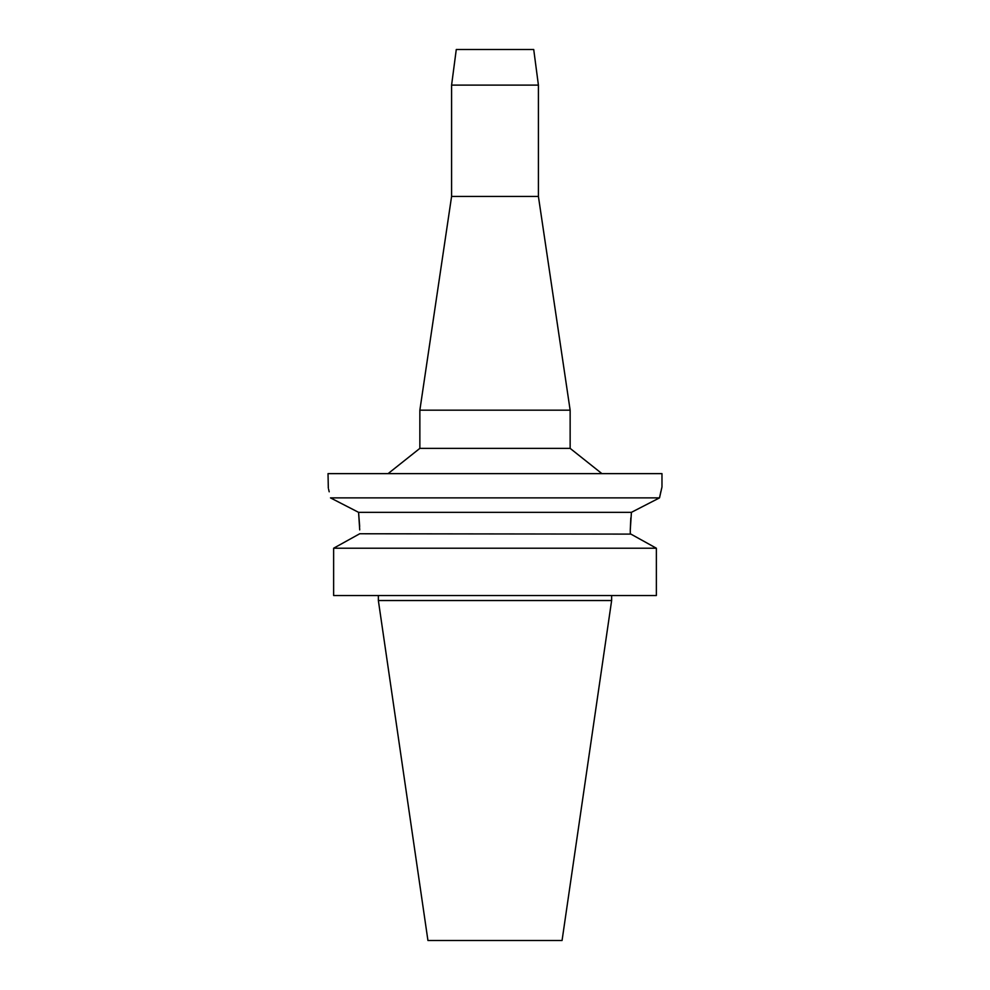 <?xml version="1.0" encoding="UTF-8"?>
<svg xmlns="http://www.w3.org/2000/svg" width="990" height="990" viewBox="0 0 990 990"><rect width="100%" height="100%" fill="white"/><g stroke="black" fill="none" stroke-linecap="round" stroke-linejoin="round"><path stroke-width="1.49" d="M533.721 49.5L456.279 49.5L451.589 85.115L538.412 85.115L533.721 49.5M451.589 85.115L451.589 196.441L538.412 196.441L538.412 85.115M538.412 196.441L570.141 410.169L419.859 410.169L451.589 196.441M419.859 410.169L419.859 448.371L570.141 448.371L570.141 410.169M359.716 529.898L358.578 512.337L330.487 497.883C327.282 483.417 327.282 483.417 330.487 497.883L659.513 497.883L661.976 486.981L661.976 473.628L328.024 473.628L328.321 488.157M633.984 511.013L659.513 497.883L660.924 491.288M661.37 489.444L661.53 488.763M659.513 497.883L631.422 512.337L630.284 529.898L630.828 517.857M330.648 497.97L340.238 502.883M347.874 506.806L358.095 512.09M328.569 489.159L329.2 491.807M631.422 512.337L358.578 512.337L359.667 526.42M359.716 533.759L333.63 548.225L359.716 533.759L630.902 534.105M630.284 529.898L630.284 533.759L656.37 548.225L656.37 595.522L333.63 595.522L333.63 548.225L656.37 548.225M641.57 539.995L652.843 546.257M611.634 600.534L562.06 940.5L427.94 940.5L378.366 600.534L611.634 600.534L611.634 595.522M570.141 448.371L601.92 473.628M419.859 448.371L388.08 473.628M378.366 600.534L378.366 595.522"/></g></svg>

